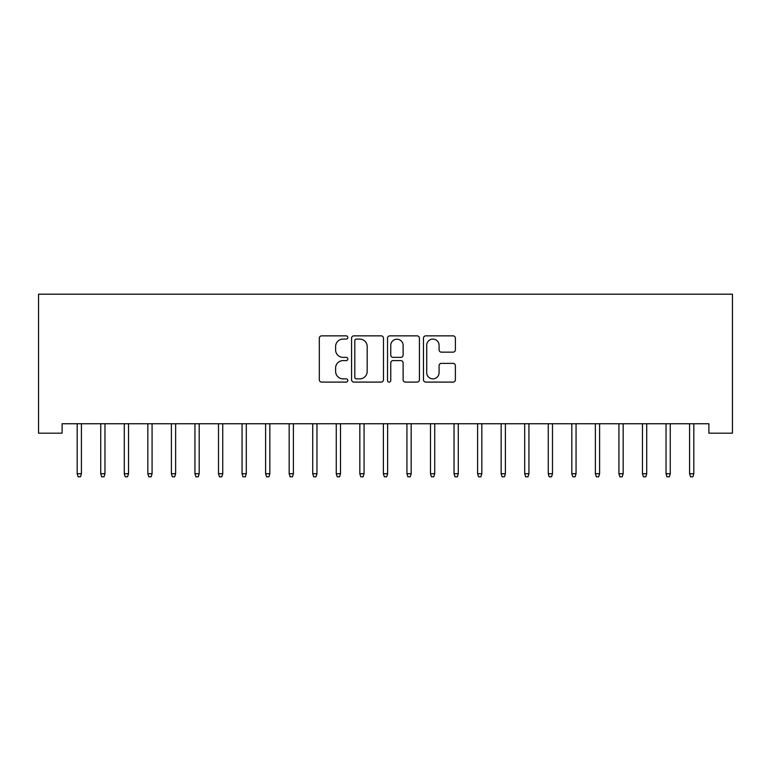 <?xml version="1.0" encoding="UTF-8"?>
<svg xmlns="http://www.w3.org/2000/svg" width="771" height="771" viewBox="0 0 771 771"><rect width="100%" height="100%" fill="white"/><g stroke="black" fill="none" stroke-linecap="round" stroke-linejoin="round"><path stroke-width="1.16" d="M347.817 337.476A1.619 1.619 0 0 0 346.198 335.857L321.632 335.857A2.313 2.313 0 0 0 319.319 338.17L319.319 379.785A2.313 2.313 0 0 0 321.632 382.098L346.198 382.098A1.619 1.619 0 0 0 347.817 380.479A1.619 1.619 0 0 0 346.198 378.86L343.018 378.86A7.402 7.402 0 0 1 335.616 371.458L335.616 367.998A7.402 7.402 0 0 1 343.018 360.597L346.198 360.597A1.619 1.619 0 0 0 347.817 358.978A1.619 1.619 0 0 0 346.198 357.358L343.018 357.358A7.402 7.402 0 0 1 335.616 349.957L335.616 346.497A7.402 7.402 0 0 1 343.018 339.095L346.198 339.095A1.619 1.619 0 0 0 347.817 337.476M453.069 352.154A2.313 2.313 0 0 0 455.382 349.841L455.382 338.17A2.313 2.313 0 0 0 453.069 335.857L425.785 335.857A2.313 2.313 0 0 0 423.472 338.17L423.472 379.785A2.313 2.313 0 0 0 425.785 382.098L453.069 382.098A2.313 2.313 0 0 0 455.382 379.785L455.382 365.685A2.313 2.313 0 0 0 453.069 363.372L441.388 363.372A2.313 2.313 0 0 0 439.085 365.685L439.085 372.672A6.187 6.187 0 0 1 432.897 378.86A6.187 6.187 0 0 1 426.71 372.672L426.71 345.283A6.187 6.187 0 0 1 432.897 339.095A6.187 6.187 0 0 1 439.085 345.283L439.085 349.841A2.313 2.313 0 0 0 441.388 352.154L453.069 352.154M708.896 423.751L62.104 423.751L62.104 433.177L38.55 433.177L38.55 294.204L732.45 294.204L732.45 433.177L708.896 433.177L708.896 423.751M383.476 338.17A2.313 2.313 0 0 0 381.163 335.857L353.879 335.857A2.313 2.313 0 0 0 351.576 338.17L351.576 379.785A2.313 2.313 0 0 0 353.879 382.098L381.163 382.098A2.313 2.313 0 0 0 383.476 379.785L383.476 338.17M389.837 335.857L417.121 335.857A2.313 2.313 0 0 1 419.424 338.17L419.424 379.785A2.313 2.313 0 0 1 417.121 382.098L405.44 382.098A2.313 2.313 0 0 1 403.127 379.785L403.127 362.91A2.313 2.313 0 0 0 400.814 360.597L393.075 360.597A2.313 2.313 0 0 0 390.762 362.91L390.762 380.479A1.619 1.619 0 0 1 389.143 382.098A1.619 1.619 0 0 1 387.524 380.479L387.524 338.17A2.313 2.313 0 0 1 389.837 335.857M356.424 339.095A1.619 1.619 0 0 0 354.805 340.715L354.805 377.241A1.619 1.619 0 0 0 356.424 378.86L359.778 378.86A7.402 7.402 0 0 0 367.179 371.458L367.179 346.497A7.402 7.402 0 0 0 359.778 339.095L356.424 339.095M403.127 345.398A6.187 6.187 0 0 0 396.94 339.211A6.187 6.187 0 0 0 390.762 345.398L390.762 355.046A2.313 2.313 0 0 0 393.075 357.358L400.814 357.358A2.313 2.313 0 0 0 403.127 355.046L403.127 345.398M81.418 473.731L80.473 476.796L78.122 476.796L77.177 473.731L81.418 473.731L81.418 423.751M77.177 473.731L77.177 423.751M104.972 473.731L104.027 476.796L101.676 476.796L100.731 473.731L104.972 473.731L104.972 423.751M100.731 473.731L100.731 423.751M128.526 473.731L127.581 476.796L125.23 476.796L124.285 473.731L128.526 473.731L128.526 423.751M124.285 473.731L124.285 423.751M152.08 473.731L151.135 476.796L148.784 476.796L147.839 473.731L152.08 473.731L152.08 423.751M147.839 473.731L147.839 423.751M175.634 473.731L174.689 476.796L172.338 476.796L171.393 473.731L175.634 473.731L175.634 423.751M171.393 473.731L171.393 423.751M199.188 473.731L198.243 476.796L195.892 476.796L194.947 473.731L199.188 473.731L199.188 423.751M194.947 473.731L194.947 423.751M222.742 473.731L221.797 476.796L219.446 476.796L218.501 473.731L222.742 473.731L222.742 423.751M218.501 473.731L218.501 423.751M246.296 473.731L245.351 476.796L243 476.796L242.055 473.731L246.296 473.731L246.296 423.751M242.055 473.731L242.055 423.751M269.85 473.731L268.906 476.796L266.554 476.796L265.61 473.731L269.85 473.731L269.85 423.751M265.61 473.731L265.61 423.751M293.404 473.731L292.46 476.796L290.108 476.796L289.164 473.731L293.404 473.731L293.404 423.751M289.164 473.731L289.164 423.751M316.958 473.731L316.014 476.796L313.662 476.796L312.718 473.731L316.958 473.731L316.958 423.751M312.718 473.731L312.718 423.751M340.512 473.731L339.568 476.796L337.216 476.796L336.272 473.731L340.512 473.731L340.512 423.751M336.272 473.731L336.272 423.751M364.066 473.731L363.122 476.796L360.77 476.796L359.826 473.731L364.066 473.731L364.066 423.751M359.826 473.731L359.826 423.751M387.62 473.731L386.676 476.796L384.324 476.796L383.38 473.731L387.62 473.731L387.62 423.751M383.38 473.731L383.38 423.751M411.174 473.731L410.23 476.796L407.878 476.796L406.934 473.731L411.174 473.731L411.174 423.751M406.934 473.731L406.934 423.751M434.728 473.731L433.784 476.796L431.432 476.796L430.488 473.731L434.728 473.731L434.728 423.751M430.488 473.731L430.488 423.751M458.282 473.731L457.338 476.796L454.986 476.796L454.042 473.731L458.282 473.731L458.282 423.751M454.042 473.731L454.042 423.751M481.836 473.731L480.892 476.796L478.54 476.796L477.596 473.731L481.836 473.731L481.836 423.751M477.596 473.731L477.596 423.751M505.39 473.731L504.446 476.796L502.094 476.796L501.15 473.731L505.39 473.731L505.39 423.751M501.15 473.731L501.15 423.751M528.945 473.731L528 476.796L525.649 476.796L524.704 473.731L528.945 473.731L528.945 423.751M524.704 473.731L524.704 423.751M552.499 473.731L551.554 476.796L549.203 476.796L548.258 473.731L552.499 473.731L552.499 423.751M548.258 473.731L548.258 423.751M576.053 473.731L575.108 476.796L572.757 476.796L571.812 473.731L576.053 473.731L576.053 423.751M571.812 473.731L571.812 423.751M599.607 473.731L598.662 476.796L596.311 476.796L595.366 473.731L599.607 473.731L599.607 423.751M595.366 473.731L595.366 423.751M623.161 473.731L622.216 476.796L619.865 476.796L618.92 473.731L623.161 473.731L623.161 423.751M618.92 473.731L618.92 423.751M646.715 473.731L645.77 476.796L643.419 476.796L642.474 473.731L646.715 473.731L646.715 423.751M642.474 473.731L642.474 423.751M670.269 473.731L669.324 476.796L666.973 476.796L666.028 473.731L670.269 473.731L670.269 423.751M666.028 473.731L666.028 423.751M693.823 473.731L692.878 476.796L690.527 476.796L689.582 473.731L693.823 473.731L693.823 423.751M689.582 473.731L689.582 423.751"/></g></svg>
